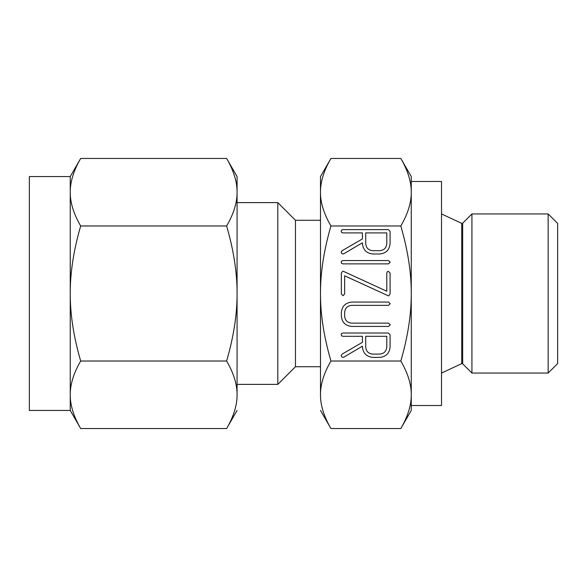 <?xml version="1.0" encoding="UTF-8"?>
<svg xmlns="http://www.w3.org/2000/svg" width="587" height="587" viewBox="0 0 587 587"><rect width="100%" height="100%" fill="white"/><g stroke="black" fill="none" stroke-linecap="round" stroke-linejoin="round"><path stroke-width="0.88" d="M390.245 262.213L388.499 263.864L342.925 263.864L341.597 263.402L341.179 262.213L341.597 261.061L342.925 260.569L388.499 260.569L390.245 262.213M388.212 295.775L344.635 275.802L344.635 293.962L342.991 295.701L341.341 293.962L341.341 273.094L342.661 271.253L343.432 271.326L386.789 291.255L386.789 273.094L387.251 271.803L388.433 271.355L390.084 273.094L390.084 293.962L388.763 295.804L388.212 295.775M390.245 324.787L388.499 326.431L351.818 326.431C345.442 325.822 341.95 322.336 341.341 315.967L341.341 312.489C342.045 306.187 345.538 302.709 351.818 302.063L388.499 302.063L390.245 303.706L388.499 305.357L351.657 305.357C347.423 305.834 345.083 308.204 344.635 312.453L344.635 316.004C345.009 320.341 347.35 322.718 351.657 323.136L388.499 323.136L390.245 324.787M372.774 357.388C366.391 356.676 362.942 353.103 362.421 346.653L362.421 346.191L343.835 357.138L342.911 357.388L341.671 356.823L341.179 355.568L342.067 354.122L362.421 342.338L362.421 336.314L342.947 336.314L341.597 335.845L341.179 334.663L341.597 333.511L342.925 333.02L388.33 333.02L390.084 334.759L390.084 346.924C389.497 353.271 386.033 356.764 379.701 357.388L372.774 357.388M400.818 158.461L330.936 158.461C323.907 170.568 320.421 181.823 320.487 192.22C320.414 202.603 323.899 213.851 330.936 225.98C323.907 250.194 320.421 272.698 320.487 293.5C320.414 314.258 323.899 336.762 330.936 361.02L400.818 361.02C407.848 336.806 411.326 314.302 411.267 293.5C411.333 272.742 407.855 250.238 400.818 225.98C407.848 213.873 411.326 202.618 411.267 192.22L411.267 410.445L411.267 405.536L441.519 405.536L441.519 181.464L411.267 181.464L411.267 176.555L411.267 192.22C411.333 181.845 407.855 170.59 400.818 158.461L411.267 176.555M330.936 225.98L400.818 225.98M372.774 253.98C366.391 253.276 362.942 249.695 362.421 243.245L362.421 242.783L343.835 253.738L342.911 253.98L341.671 253.415L341.179 252.161L342.067 250.722L362.421 238.938L362.421 232.907L342.947 232.907L341.597 232.445L341.179 231.256L341.597 230.104L342.925 229.612L388.33 229.612L390.084 231.351L390.084 243.517C389.497 249.871 386.033 253.357 379.701 253.98L372.774 253.98M441.519 373.053L461.734 363.632A0.814 0.814 0 0 1 462.659 363.793L471.926 373.053L471.926 213.947L462.659 223.207A0.814 0.814 0 0 1 461.734 223.368L441.519 213.947M406.094 168.909L406.461 169.782M407.708 172.996L407.943 173.664M408.391 174.977L408.706 175.975M409 176.966L409.212 177.707M411.267 410.445L400.818 428.539C407.848 416.432 411.326 405.177 411.267 394.78C411.333 384.397 407.855 373.149 400.818 361.02M410.805 401.618L410.739 402.095M409 410.034L408.706 411.025M408.391 412.023L408.163 412.712M406.094 418.091L405.778 418.825M471.926 373.053L548.148 373.053L548.148 213.947L471.926 213.947M320.95 185.382L321.016 184.905M322.747 176.966L323.048 175.975M323.364 174.977L323.591 174.288M325.653 168.909L325.976 168.175M330.936 361.02C323.907 373.127 320.421 384.382 320.487 394.78C320.414 405.155 323.899 416.41 330.936 428.539L400.818 428.539M325.653 418.091L325.286 417.218M324.046 414.004L323.804 413.336M323.364 412.023L323.048 411.025M322.747 410.034L322.534 409.293M548.148 373.053L557.65 363.551L557.65 223.449L548.148 213.947M330.936 158.461L320.487 176.555L320.487 192.22L320.487 176.555M320.487 394.78L320.487 192.22M320.487 410.445L330.936 428.539M320.487 220.279L295.459 220.279L295.459 366.721L320.487 366.721M295.459 220.279L277.805 202.625L277.805 384.375L295.459 366.721M70.242 176.555L80.683 158.461C73.654 170.568 70.176 181.823 70.242 192.22L70.242 176.555L29.35 176.555L29.35 410.445L70.242 410.445L70.242 192.22C70.169 202.603 73.654 213.851 80.683 225.98C73.654 250.194 70.176 272.698 70.242 293.5C70.169 314.258 73.654 336.762 80.683 361.02C73.654 373.127 70.176 384.382 70.242 394.78C70.169 405.155 73.654 416.41 80.683 428.539L70.242 410.445M70.704 185.382L70.77 184.905M72.502 176.966L72.795 175.975M73.118 174.977L73.346 174.288M75.407 168.909L75.723 168.175M237.075 384.375L277.805 384.375M277.805 202.625L237.075 202.625M226.626 158.461L237.075 176.555L237.075 192.22C237.141 181.845 233.663 170.59 226.626 158.461L80.683 158.461M237.075 192.22L237.075 293.5C237.141 272.742 233.663 250.238 226.626 225.98C233.655 213.873 237.141 202.618 237.075 192.22L237.075 176.555M231.902 168.909L232.269 169.782M233.516 172.996L233.751 173.664M234.198 174.977L234.514 175.975M234.815 176.966L235.02 177.707M226.626 225.98L80.683 225.98M237.075 410.445L226.626 428.539C233.655 416.432 237.141 405.177 237.075 394.78C237.141 384.397 233.663 373.149 226.626 361.02C233.655 336.806 237.141 314.302 237.075 293.5L237.075 394.89M236.612 401.618L236.546 402.095M234.815 410.034L234.514 411.025M234.198 412.023L233.971 412.712M231.902 418.091L231.586 418.825M75.407 418.091L75.041 417.218M73.793 414.004L73.558 413.336M73.118 412.023L72.795 411.025M72.502 410.034L72.289 409.293M226.626 361.02L80.683 361.02M226.626 428.539L80.683 428.539M386.789 336.314L365.716 336.314L365.716 346.961C366.09 351.283 368.423 353.66 372.708 354.093L379.752 354.093C384.052 353.653 386.393 351.275 386.789 346.961L386.789 336.314M386.789 232.907L365.716 232.907L365.716 243.554C366.09 247.883 368.423 250.26 372.708 250.686L379.752 250.686C384.052 250.253 386.393 247.875 386.789 243.554L386.789 232.907M461.734 363.632L461.734 223.368M462.659 363.793L462.659 223.207"/></g></svg>
